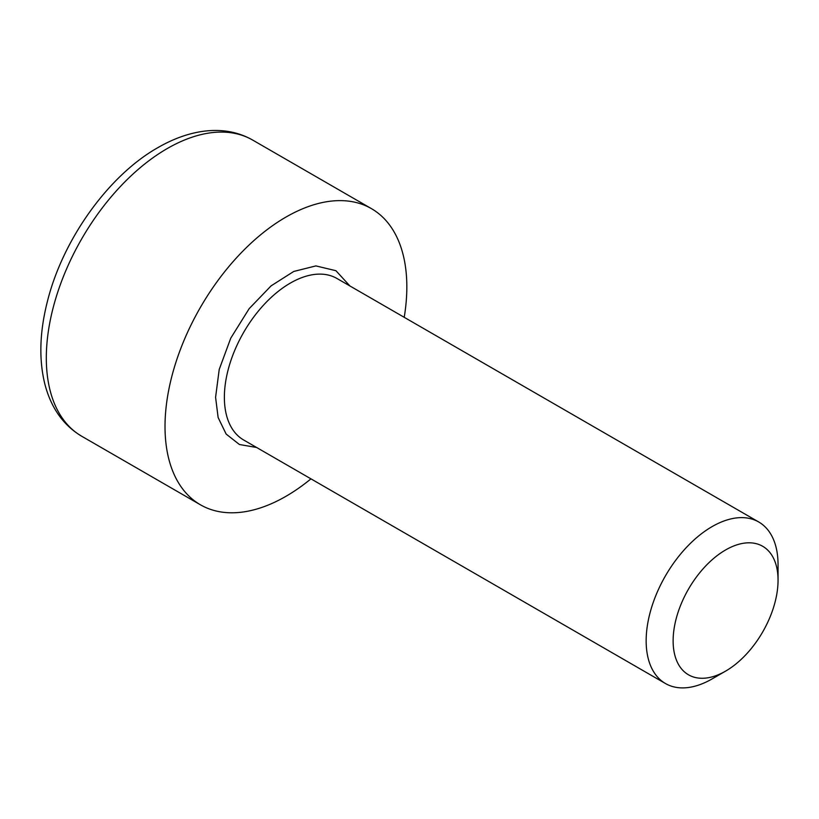 <?xml version="1.0" encoding="UTF-8"?>
<svg xmlns="http://www.w3.org/2000/svg" width="819" height="819" viewBox="0 0 819 819"><rect width="100%" height="100%" fill="white"/><g stroke="black" fill="none" stroke-linecap="round" stroke-linejoin="round"><path stroke-width="1.23" d="M256.613 447.481L239.424 444.512L226.136 434.06L218.13 417.536L215.581 397.317L219.226 369.41L230.774 338.124L249.14 308.691L271.089 285.862L293.745 271.458L315.909 265.909L335.933 270.71L349.877 285.933M712.1 678.91L725.583 671.13L712.1 678.91A93.264 53.849 -60 0 1 665.468 683.527A93.264 53.849 -60 0 1 651.177 608.793A93.264 53.849 -60 0 1 712.1 526.607A93.264 53.849 -60 0 1 758.732 521.99A93.264 53.849 -60 0 1 778.05 564.68L778.05 580.251A74.191 42.834 -60 0 1 725.583 671.13A74.191 42.834 -60 0 1 673.126 640.837A74.191 42.834 -60 0 1 725.583 549.958A74.191 42.834 -60 0 1 778.05 580.251M404.217 317.311A170.987 98.72 120 0 0 371.416 208.63A170.987 98.72 120 0 0 285.923 217.096A170.987 98.72 120 0 0 174.222 367.772A170.987 98.72 120 0 0 200.43 504.791A170.987 98.72 120 0 0 285.923 496.324A170.987 98.72 120 0 0 310.954 478.849M758.732 521.99L336.957 278.48A93.264 53.849 120 0 0 290.325 283.098A93.264 53.849 120 0 0 224.375 397.317A93.264 53.849 120 0 0 243.693 440.018L665.468 683.527M81.726 436.251C63.38 425.327 51.095 407.975 44.871 384.172C38.79 359.572 39.619 332.043 47.369 301.587C62.787 239.271 108.753 175.286 157.893 147.635C173.044 138.872 188.104 133.436 203.071 131.316C221.509 128.839 238.053 131.767 252.713 140.09A170.987 98.72 120 0 0 167.219 148.567A170.987 98.72 120 0 0 55.518 299.242A170.987 98.72 120 0 0 81.726 436.251L200.43 504.791M371.416 208.63L252.713 140.09"/></g></svg>
